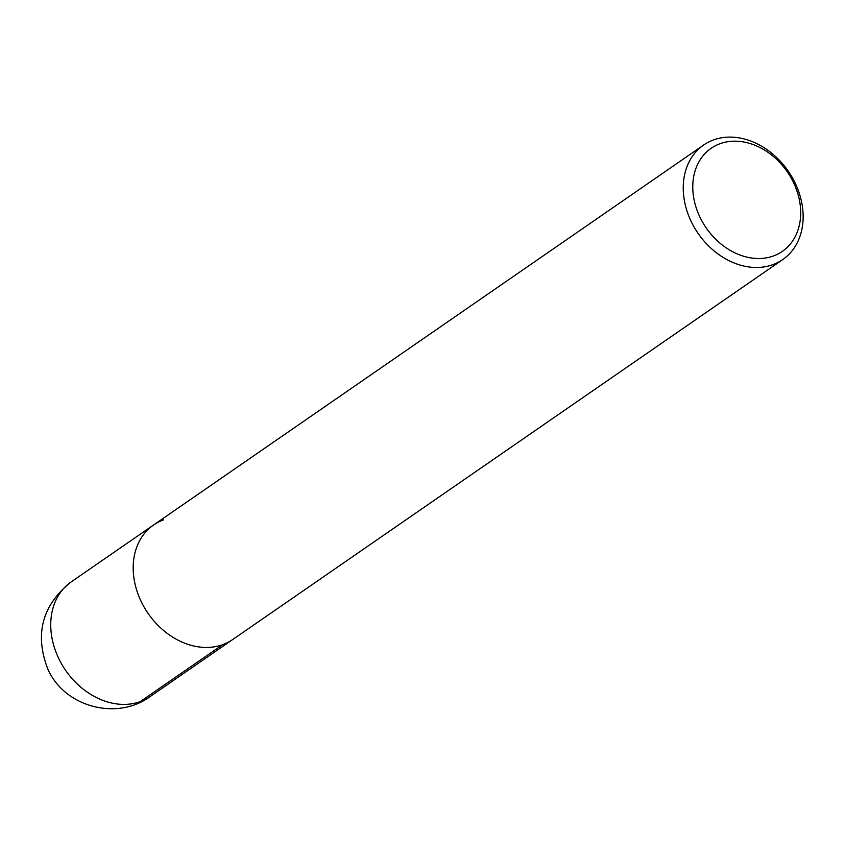 <?xml version="1.0" encoding="UTF-8"?>
<svg xmlns="http://www.w3.org/2000/svg" width="845" height="845" viewBox="0 0 845 845"><rect width="100%" height="100%" fill="white"/><g stroke="black" fill="none" stroke-linecap="round" stroke-linejoin="round"><path stroke-width="1.27" d="M713.676 139.869A69.596 54.767 -124.6 0 1 792.061 177.186A69.596 54.767 -124.6 0 1 782.787 259.531A69.596 54.767 -124.6 0 1 698.139 233.452A69.596 54.767 -124.6 0 1 703.631 145.034A69.596 54.767 -124.6 0 1 713.676 139.869M720.162 143.671A62.636 49.295 -124.6 0 1 800.69 213.32A62.636 49.295 -124.6 0 1 719.317 242.568A62.636 49.295 -124.6 0 1 720.162 143.671M703.631 145.034L153.579 524.988A69.596 54.767 -124.6 0 0 148.097 613.417A69.596 54.767 -124.6 0 0 232.745 639.496A69.596 54.767 -124.6 0 1 148.097 613.417A69.596 54.767 -124.6 0 1 153.579 524.998A69.596 54.767 -124.6 0 1 163.634 519.833M140.196 701.635L222.647 644.682M150.294 696.449A69.596 54.767 -124.6 0 1 65.646 670.37A69.596 54.767 -124.6 0 1 71.128 581.952L153.579 524.988M782.745 259.563L150.252 696.481C117.286 720.933 64.642 707.265 47.901 669.229C34.37 634.32 42.113 605.221 71.128 581.941"/></g></svg>
